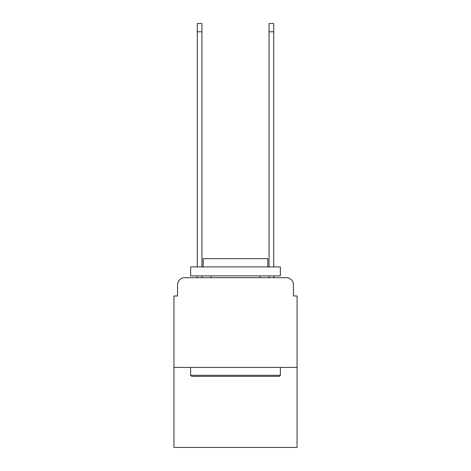<?xml version="1.0" encoding="UTF-8"?>
<svg xmlns="http://www.w3.org/2000/svg" width="471" height="471" viewBox="0 0 471 471"><rect width="100%" height="100%" fill="white"/><g stroke="black" fill="none" stroke-linecap="round" stroke-linejoin="round"><path stroke-width="0.71" d="M177.532 284.855L177.532 295.982L177.532 284.855A7.177 7.177 0 0 1 184.709 277.672L197.272 277.672L197.272 275.882M297.06 367.409L173.94 367.409L173.94 447.45L297.06 447.45L297.06 295.982L293.468 295.982L293.468 284.855A7.177 7.177 0 0 0 286.291 277.672L184.709 277.672M173.94 367.409L173.94 295.982L177.532 295.982M201.941 275.882L201.941 277.672L207.505 277.672M263.495 277.672L269.059 277.672L269.059 275.882M273.728 275.882L273.728 277.672L286.291 277.672M293.468 295.982L293.468 284.855M279.291 376.382L191.709 376.382L190.631 375.305L280.369 375.305L279.291 376.382M190.631 266.904L280.369 266.904L280.369 275.882L190.631 275.882L190.631 266.904M267.805 266.904L267.805 258.65L203.195 258.65L203.195 266.904M190.631 367.409L190.631 375.305M280.369 367.409L280.369 375.305M211.09 275.882L211.09 277.672M259.91 275.882L259.91 277.672M197.272 266.904L197.272 23.55L201.941 23.55L201.941 266.904M269.059 266.904L269.059 23.55L273.728 23.55L273.728 266.904M197.272 31.804L201.941 31.804M273.728 31.804L269.059 31.804"/></g></svg>
